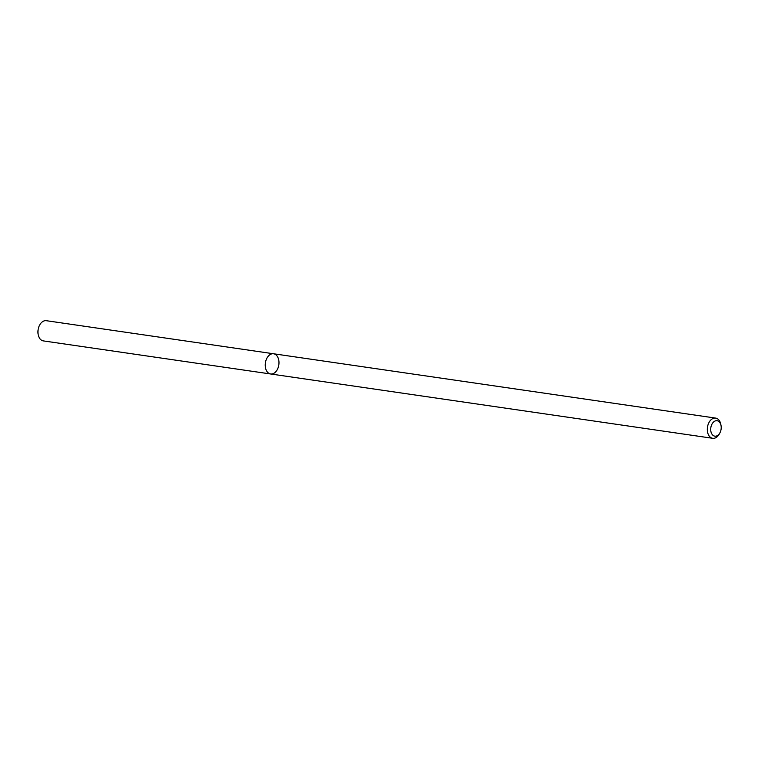 <?xml version="1.0" encoding="UTF-8"?>
<svg xmlns="http://www.w3.org/2000/svg" width="759" height="759" viewBox="0 0 759 759"><rect width="100%" height="100%" fill="white"/><g stroke="black" fill="none" stroke-linecap="round" stroke-linejoin="round"><path stroke-width="1.14" d="M270.052 354.614A10.209 6.793 -81.7 0 1 273.582 353.77A10.209 6.793 -81.7 0 1 278.828 364.851A10.209 6.793 -81.7 0 1 270.64 373.978A10.209 6.793 -81.7 0 1 265.233 365.515A10.209 6.793 -81.7 0 1 270.052 354.614A10.209 6.793 -81.7 0 1 273.582 353.77L46.299 320.696A10.209 6.793 -81.7 0 0 42.77 321.541A10.209 6.793 -81.7 0 0 37.95 332.442A10.209 6.793 -81.7 0 0 43.358 340.905L270.64 373.978A10.209 6.793 -81.7 0 1 265.233 365.515A10.209 6.793 -81.7 0 1 270.052 354.614M720.025 432.63L719.504 433.655A10.209 6.793 -81.7 0 1 712.71 438.304A10.209 6.793 -81.7 0 1 707.312 429.841A10.209 6.793 -81.7 0 1 712.132 418.94A10.209 6.793 -81.7 0 1 715.652 418.095A10.209 6.793 -81.7 0 1 720.841 424.48L721.05 425.609A7.808 5.199 -81.7 0 1 720.025 432.63A7.808 5.199 -81.7 0 1 711.6 433.531A7.808 5.199 -81.7 0 1 714.39 421.368A7.808 5.199 -81.7 0 1 721.05 425.609M715.652 418.095L273.582 353.77M712.71 438.304L270.64 373.978"/></g></svg>

